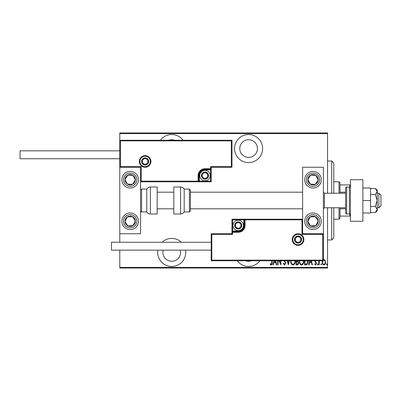 <?xml version="1.0" encoding="UTF-8"?>
<svg xmlns="http://www.w3.org/2000/svg" width="401" height="401" viewBox="0 0 401 401"><rect width="100%" height="100%" fill="white"/><g stroke="black" fill="none" stroke-linecap="round" stroke-linejoin="round"><path stroke-width="0.6" d="M237.302 260.755A14.025 14.025 0 0 0 259.898 260.755M157.889 250.159A14.025 14.025 0 0 0 171.723 266.47A14.025 14.025 0 0 0 185.563 250.159M181.367 242.264A14.025 14.025 0 0 0 162.079 242.264M183.021 140.245A14.025 14.025 0 0 0 160.425 140.245M248.6 162.58A14.025 14.025 0 0 0 262.625 148.555A14.025 14.025 0 0 0 248.6 134.53A14.025 14.025 0 0 0 234.575 148.555A14.025 14.025 0 0 0 248.6 162.58M248.6 139.728A8.832 8.832 0 0 1 257.432 148.555A8.832 8.832 0 0 1 248.6 157.387A8.832 8.832 0 0 1 239.768 148.555A8.832 8.832 0 0 1 248.6 139.728M168.741 140.245A8.832 8.832 0 0 1 174.706 140.245M180.255 250.159A8.832 8.832 0 0 1 171.723 261.272A8.832 8.832 0 0 1 163.192 250.159M251.582 260.755A8.832 8.832 0 0 1 245.618 260.755M323.396 259.622L323.918 259.502L325.151 260.379L325.597 262.269C325.672 263.663 325.116 264.575 323.918 265.001C322.72 264.575 322.158 263.663 322.239 262.269L322.685 260.379M319.376 260.755L319.161 264.911L318.79 264.911L318.79 260.755M315.251 260.755L316.549 263.467L315.607 265.001L314.685 264.284L314.945 263.793L315.597 264.349L316.178 263.497L315.021 261.713L314.88 260.755M308.138 260.755L308.158 261.367C308.339 263.277 307.602 264.459 305.958 264.911L304.62 264.911L304.62 260.755M297.878 260.755L298.56 262.845C298.62 263.943 298.164 264.63 297.196 264.911L296.038 264.911L296.038 260.755M289.367 260.755L288.304 264.911L287.146 260.755M287.552 260.755L288.254 263.507L288.961 260.755M278.048 260.755L278.048 264.911L277.672 264.911L277.672 260.755M279.281 260.755L280.565 263.372L280.565 260.755M280.936 260.755L280.936 264.911L278.815 260.755M272.174 260.755L272.174 262.55C272.394 263.738 272.058 264.585 271.166 265.096L270.124 264.259L270.349 263.698L271.196 264.349L271.803 262.475L271.803 260.755M327.552 267.402L327.552 268.028L119.779 268.028L119.779 267.402L327.552 267.402L327.552 207.773M327.552 193.227L327.552 133.598L119.779 133.598L119.779 132.972L327.552 132.972L327.552 133.598M119.779 267.402L119.779 250.159M119.779 242.264L119.779 233.743L140.556 233.743L140.556 167.257L119.779 167.257L119.779 133.598M275.677 260.755L276.74 264.911L276.334 264.911L275.738 262.58L273.923 262.58L273.327 264.911L272.921 264.911L273.983 260.755M284.755 260.755L285.783 263.126L284.565 265.096L283.266 263.507L283.632 263.136L284.575 264.349L285.412 263.116L284.103 260.755M295.186 260.755L295.201 261.272C295.326 263.176 294.585 264.454 292.971 265.096C291.357 264.47 290.61 263.206 290.725 261.307L290.75 260.755M303.763 260.755L303.778 261.272C303.903 263.176 303.161 264.454 301.547 265.096C299.933 264.47 299.186 263.206 299.301 261.307L299.326 260.755M311.382 260.755L312.449 264.911L312.043 264.911L311.447 262.58L309.632 262.58L309.031 264.911L308.625 264.911L309.692 260.755M317.392 264.394L317.762 263.793L318.138 264.394L317.762 265.001L317.392 264.394M320.84 264.394L321.211 263.793L321.587 264.394L321.211 265.001L320.84 264.394M326.434 264.394L326.805 263.793L327.181 264.394L326.805 265.001L326.434 264.394M274.389 260.755L274.114 261.833L275.547 261.833L275.271 260.755M291.126 260.755L291.101 261.302C291.011 262.845 291.627 263.863 292.956 264.349C294.304 263.863 294.925 262.835 294.83 261.267L294.805 260.755M296.665 261.462L296.414 264.164L296.966 264.164C297.778 264.129 298.184 263.693 298.184 262.845L297.447 261.547L296.665 261.462M299.702 260.755L299.677 261.302C299.587 262.845 300.209 263.863 301.532 264.349C302.88 263.863 303.502 262.835 303.407 261.267L303.382 260.755M304.991 260.755L304.991 264.164L306.74 263.978L307.757 260.755M310.098 260.755L309.823 261.833L311.256 261.833L310.975 260.755M323.011 260.755L322.61 262.269C322.554 263.342 322.99 264.033 323.918 264.349C324.845 264.033 325.276 263.342 325.221 262.269C325.276 261.201 324.84 260.495 323.918 260.154L323.396 260.324M331.707 193.227L331.707 161.022L333.787 163.102L333.787 193.227M333.787 207.773L333.787 237.898L331.707 239.978L331.707 207.773M331.707 161.022L327.552 161.022M331.707 239.978L327.552 239.978M338.98 193.227L338.98 181.798L340.018 182.841L340.018 193.227M340.018 207.773L340.018 218.159L338.98 219.202L338.98 207.773M338.98 181.798L333.787 181.798M338.98 219.202L333.787 219.202M340.018 184.916L350.409 184.916M340.018 192.189L345.627 192.189M340.018 208.811L345.627 208.811M350.409 216.084L349.782 216.084L349.782 213.918M340.018 216.084L349.782 216.084M349.782 187.082L349.782 184.916M313.011 229.588A8.311 8.311 0 0 1 304.7 221.277A8.311 8.311 0 0 1 313.011 212.966A8.311 8.311 0 0 1 321.321 221.277A8.311 8.311 0 0 1 313.011 229.588M313.011 171.412A8.311 8.311 0 0 0 304.7 179.723A8.311 8.311 0 0 0 313.011 188.034A8.311 8.311 0 0 0 321.321 179.723A8.311 8.311 0 0 0 306.053 175.177A8.311 8.311 0 0 0 308.464 186.681A8.311 8.311 0 0 1 306.053 175.177M302.62 233.743L302.62 167.257L323.396 167.257L323.396 233.743L302.62 233.743L301.998 234.364L301.998 219.823L302.62 219.202L243.818 219.202L243.818 219.823L232.6 219.823L232.6 231.041L238.209 231.041A5.609 5.609 0 0 0 243.818 225.432L243.818 219.823L244.445 219.823A0.622 0.622 0 0 1 245.066 219.202L245.066 225.432A6.857 6.857 0 0 1 238.209 232.289L232.6 232.289L232.6 234.364L211.823 234.364L211.823 260.129L211.202 260.755L211.202 233.743L231.978 233.743L231.978 232.289L232.6 232.289L232.6 231.668L238.209 231.668A6.236 6.236 0 0 0 244.445 225.432L244.445 219.823L301.998 219.823M130.17 171.412A8.311 8.311 0 0 1 138.48 179.723A8.311 8.311 0 0 1 130.17 188.034A8.311 8.311 0 0 1 121.859 179.723A8.311 8.311 0 0 1 130.17 171.412M130.17 229.588A8.311 8.311 0 0 0 138.48 221.277A8.311 8.311 0 0 0 130.17 212.966A8.311 8.311 0 0 0 121.859 221.277A8.311 8.311 0 0 0 130.17 229.588A8.311 8.311 0 0 1 125.623 214.319A8.311 8.311 0 0 0 123.212 225.823M119.779 167.257L119.779 140.245L231.978 140.245L231.978 167.257L231.352 166.636L231.352 140.871L120.405 140.871L120.405 166.636L119.779 167.257L119.779 233.743M378.87 193.227L380.95 195.307L380.95 205.693L378.87 207.773L378.87 193.227L377.211 193.227M345.627 193.227L324.434 193.227L324.434 207.773L323.396 208.811M150.325 161.438A5.193 5.193 0 0 0 145.127 156.245A5.193 5.193 0 0 0 139.934 161.438A5.193 5.193 0 0 0 145.127 166.636A5.193 5.193 0 0 0 150.325 161.438A5.193 5.193 0 0 1 145.127 166.636A5.193 5.193 0 0 1 139.934 161.438M231.978 167.257L211.202 167.257L211.202 168.711L210.575 168.711L210.575 166.636L231.352 166.636M204.966 169.959L204.966 169.332L210.575 169.332A0.622 0.622 0 0 0 211.202 168.711L211.202 181.798L199.357 181.798L199.357 181.177L210.575 181.177L210.575 169.959L204.966 169.959A5.609 5.609 0 0 0 199.357 175.568L199.357 181.177L198.736 181.177A0.622 0.622 0 0 1 198.109 181.798L199.357 181.798M199.357 175.568L198.736 175.568A6.236 6.236 0 0 1 204.966 169.332A6.236 6.236 0 0 0 198.736 175.568L198.736 181.177L198.109 181.177L198.109 181.798L140.556 181.798L141.182 181.177L198.109 181.177L198.109 175.568A6.857 6.857 0 0 1 204.966 168.711L210.575 168.711L210.575 169.332A0.622 0.622 0 0 0 211.202 168.711M231.352 140.871L231.978 140.245M211.202 167.257L210.575 166.636M120.405 140.871L119.779 140.245M120.405 166.636L141.182 166.636L140.556 167.257M211.202 181.798L210.575 181.177M292.855 239.562A5.193 5.193 0 0 0 298.048 244.755A5.193 5.193 0 0 0 303.241 239.562A5.193 5.193 0 0 0 298.048 234.364A5.193 5.193 0 0 0 292.855 239.562A5.193 5.193 0 0 1 298.048 234.364A5.193 5.193 0 0 1 303.241 239.562M211.823 260.129L322.775 260.129L322.775 234.364L323.396 233.743L323.396 260.755L211.202 260.755M231.978 232.289A0.622 0.622 0 0 1 232.6 231.668A0.622 0.622 0 0 0 231.978 232.289L231.978 219.202L243.818 219.202M211.202 233.743L211.823 234.364M231.978 233.743L232.6 234.364M322.775 260.129L323.396 260.755M231.978 219.202L232.6 219.823M235.096 225.432A3.118 3.118 0 0 0 240.911 226.991A3.118 3.118 0 0 0 238.209 222.314A3.118 3.118 0 0 0 235.096 225.432M235.512 225.432L235.512 226.991L238.209 228.55L240.911 226.991L240.911 223.873L238.209 222.314L235.512 223.873L235.512 225.432M243.407 225.432A5.193 5.193 0 0 1 238.209 230.625A5.193 5.193 0 0 1 233.016 225.432A5.193 5.193 0 0 1 238.209 220.239A5.193 5.193 0 0 1 243.407 225.432A5.193 5.193 0 0 0 238.209 220.239A5.193 5.193 0 0 0 233.016 225.432M240.911 226.991L240.911 223.873L238.209 222.314M235.512 223.873L235.512 226.991M201.848 175.568A3.118 3.118 0 0 0 207.668 177.127A3.118 3.118 0 0 0 204.966 172.45A3.118 3.118 0 0 0 201.848 175.568M202.269 175.568L202.269 177.127L204.966 178.686L207.668 177.127L207.668 174.009L204.966 172.45L202.269 174.009L202.269 175.568M210.159 175.568A5.193 5.193 0 0 1 204.966 180.761A5.193 5.193 0 0 1 199.773 175.568A5.193 5.193 0 0 1 204.966 170.375A5.193 5.193 0 0 1 210.159 175.568A5.193 5.193 0 0 0 204.966 170.375A5.193 5.193 0 0 0 199.773 175.568M207.668 177.127L207.668 174.009L204.966 172.45M202.269 174.009L202.269 177.127M142.014 161.438A3.118 3.118 0 0 0 147.829 162.996A3.118 3.118 0 0 0 145.127 158.32A3.118 3.118 0 0 0 142.014 161.438M142.43 161.438L142.43 162.996L145.127 164.555L147.829 162.996L147.829 159.879L145.127 158.32L142.43 159.879L142.43 161.438M147.829 162.996L147.829 159.879L145.127 158.32M142.43 159.879L142.43 162.996M294.93 239.562A3.118 3.118 0 0 0 300.75 241.121A3.118 3.118 0 0 0 298.048 236.445A3.118 3.118 0 0 0 294.93 239.562M295.352 239.562L295.352 241.121L298.048 242.68L300.75 241.121L300.75 238.004L298.048 236.445L295.352 238.004L295.352 239.562M300.75 241.121L300.75 238.004L298.048 236.445M295.352 238.004L295.352 241.121M317.356 182.565A5.193 5.193 0 0 0 310.665 175.087A5.193 5.193 0 0 0 310.168 184.069A5.193 5.193 0 0 0 317.356 182.565M316.775 182.184L318.193 180.009L315.848 175.372L310.665 175.087L307.823 179.437L310.168 184.069L315.356 184.36L316.775 182.184M317.552 172.766A8.311 8.311 0 0 1 313.011 188.034A8.311 8.311 0 0 0 319.968 184.27M318.193 180.009L315.848 175.372L310.665 175.087L307.823 179.437L310.168 184.069L315.356 184.36L318.193 180.009M134.515 182.565A5.193 5.193 0 0 0 127.824 175.087A5.193 5.193 0 0 0 127.328 184.069A5.193 5.193 0 0 0 134.515 182.565M133.934 182.184L135.358 180.009L133.012 175.372L127.824 175.087L124.982 179.437L127.328 184.069L132.515 184.36L133.934 182.184M135.358 180.009L133.012 175.372L127.824 175.087L124.982 179.437L127.328 184.069L132.515 184.36L135.358 180.009M125.819 224.119A5.193 5.193 0 0 0 135.358 220.991A5.193 5.193 0 0 0 127.328 216.931A5.193 5.193 0 0 0 125.819 224.119M126.405 223.738L127.824 225.913L133.012 225.628L135.358 220.991L132.515 216.64L127.328 216.931L124.982 221.563L126.405 223.738M137.127 216.73A8.311 8.311 0 0 0 130.17 212.966A8.311 8.311 0 0 1 134.716 228.234M127.824 225.913L133.012 225.628L135.358 220.991L132.515 216.64L127.328 216.931L124.982 221.563L127.824 225.913M308.66 224.119A5.193 5.193 0 0 0 318.193 220.991A5.193 5.193 0 0 0 310.168 216.931A5.193 5.193 0 0 0 308.66 224.119M309.241 223.738L310.665 225.913L315.848 225.628L318.193 220.991L315.356 216.64L310.168 216.931L307.823 221.563L309.241 223.738M310.665 225.913L315.848 225.628L318.193 220.991L315.356 216.64L310.168 216.931L307.823 221.563L310.665 225.913M150.39 186.996A4.155 4.155 0 0 0 146.791 189.071L146.791 211.928A4.155 4.155 0 0 0 150.39 214.004L157.182 214.004L157.182 186.996L150.39 186.996L150.39 214.004M146.791 189.071L141.598 189.071A1.038 1.038 0 0 0 140.556 190.109M141.598 189.071L141.598 211.928A1.038 1.038 0 0 1 140.556 210.891M141.598 211.928L146.791 211.928M180.59 186.996L173.803 186.996L173.803 214.004L180.59 214.004L180.59 186.996C182.159 187.046 183.362 187.738 184.189 189.071L184.189 211.928L189.382 211.928L189.382 189.071L190.425 190.109L190.425 210.891L189.382 211.928M190.425 204.014L190.425 208.811L302.62 208.811M119.779 158.736L20.05 158.736L20.05 150.841L119.779 150.841M211.202 250.159L111.468 250.159L111.468 242.264L211.202 242.264M362.875 179.723L362.875 221.277L350.409 221.277L350.409 179.723L362.875 179.723M349.366 214.004L349.366 186.996L346.67 186.996A1.038 1.038 0 0 0 345.627 188.034L345.627 212.966A1.038 1.038 0 0 0 346.67 214.004L349.366 214.004A1.038 1.038 0 0 0 350.409 212.966M349.366 186.996A1.038 1.038 0 0 1 350.409 188.034M375.296 194.5L377.211 200.5L377.211 191.503L375.296 188.505L377.211 190.109L377.211 191.503L375.296 194.5L370.559 194.5M375.296 188.505L370.559 188.505M375.296 206.5L377.211 209.497L377.211 200.5L375.296 206.5L370.559 206.5M375.296 212.495L377.211 210.891L377.211 209.497L375.296 212.495L370.559 212.495M362.875 200.5L370.559 200.5L370.559 188.034L362.875 188.034M370.559 200.5L370.559 212.966L362.875 212.966M139.312 161.438A5.82 5.82 0 0 1 145.127 155.623A5.82 5.82 0 0 1 150.946 161.438A5.82 5.82 0 0 1 145.127 167.257A5.82 5.82 0 0 1 139.312 161.438M141.182 166.636L141.182 181.177M210.575 169.332L210.575 169.959L211.202 169.959M204.966 169.332L204.966 168.711M198.736 175.568L198.109 175.568M303.868 239.562A5.82 5.82 0 0 1 298.048 245.377A5.82 5.82 0 0 1 292.234 239.562A5.82 5.82 0 0 1 298.048 233.743A5.82 5.82 0 0 1 303.868 239.562M322.775 234.364L301.998 234.364M238.209 231.041L238.209 231.668A6.236 6.236 0 0 0 244.445 225.432L245.066 225.432M232.6 231.668L232.6 231.041L231.978 231.041M238.209 231.668L238.209 232.289M243.818 225.432L244.445 225.432M234.68 225.432A3.534 3.534 0 0 0 238.209 228.966A3.534 3.534 0 0 0 241.743 225.432A3.534 3.534 0 0 0 238.209 221.898A3.534 3.534 0 0 0 234.68 225.432M201.437 175.568A3.534 3.534 0 0 0 204.966 179.102A3.534 3.534 0 0 0 208.5 175.568A3.534 3.534 0 0 0 204.966 172.034A3.534 3.534 0 0 0 201.437 175.568M141.598 161.438A3.534 3.534 0 0 0 145.127 164.971A3.534 3.534 0 0 0 148.661 161.438A3.534 3.534 0 0 0 145.127 157.909A3.534 3.534 0 0 0 141.598 161.438M294.514 239.562A3.534 3.534 0 0 0 298.048 243.091A3.534 3.534 0 0 0 301.582 239.562A3.534 3.534 0 0 0 298.048 236.029A3.534 3.534 0 0 0 294.514 239.562M318.574 183.357A6.647 6.647 0 0 0 316.645 174.154A6.647 6.647 0 0 0 307.442 176.084A6.647 6.647 0 0 0 309.372 185.287A6.647 6.647 0 0 0 318.574 183.357M135.733 183.357A6.647 6.647 0 0 0 133.804 174.154A6.647 6.647 0 0 0 124.601 176.084A6.647 6.647 0 0 0 126.531 185.287A6.647 6.647 0 0 0 135.733 183.357M124.601 224.916A6.647 6.647 0 0 0 133.804 226.846A6.647 6.647 0 0 0 135.733 217.643A6.647 6.647 0 0 0 126.531 215.713A6.647 6.647 0 0 0 124.601 224.916M307.442 224.916A6.647 6.647 0 0 0 316.645 226.846A6.647 6.647 0 0 0 318.574 217.643A6.647 6.647 0 0 0 309.372 215.713A6.647 6.647 0 0 0 307.442 224.916M346.67 186.996L346.67 214.004M324.434 193.227L323.396 192.189M157.182 192.189L173.803 192.189M190.425 192.189L302.62 192.189M157.182 208.811L173.803 208.811M378.87 207.773L377.211 207.773M345.627 207.773L324.434 207.773M189.382 189.071L184.189 189.071M180.59 214.004C182.159 213.954 183.362 213.262 184.189 211.928"/></g></svg>
